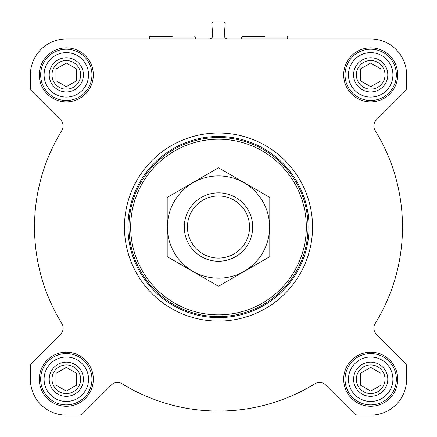 <?xml version="1.0" encoding="UTF-8"?>
<svg xmlns="http://www.w3.org/2000/svg" width="437" height="437" viewBox="0 0 437 437"><rect width="100%" height="100%" fill="white"/><g stroke="black" fill="none" stroke-linecap="round" stroke-linejoin="round"><path stroke-width="0.66" d="M370.691 38.948L66.309 38.948A35.91 35.91 0 0 0 30.399 74.858L30.399 87.608A5.129 5.129 0 0 0 31.901 91.235L60.639 119.973A8.549 8.549 0 0 1 61.868 130.505A183.993 183.993 0 0 0 61.868 323.599A8.549 8.549 0 0 1 60.639 334.13L31.901 362.863A5.129 5.129 0 0 0 30.399 366.49L30.399 379.24A35.91 35.91 0 0 0 66.309 415.15L79.059 415.15A5.129 5.129 0 0 0 82.686 413.648L111.419 384.915A8.549 8.549 0 0 1 121.956 383.681A183.993 183.993 0 0 0 315.044 383.681A8.549 8.549 0 0 1 325.581 384.915L354.314 413.648A5.129 5.129 0 0 0 357.941 415.15L370.691 415.15A35.91 35.91 0 0 0 406.601 379.24L406.601 366.49A5.129 5.129 0 0 0 405.099 362.863L376.361 334.13A8.549 8.549 0 0 1 375.132 323.599A183.993 183.993 0 0 0 375.132 130.505A8.549 8.549 0 0 1 376.361 119.973L405.099 91.235A5.129 5.129 0 0 0 406.601 87.608L406.601 74.858A35.91 35.91 0 0 0 370.691 38.948M209.307 38.948A3.42 3.42 0 0 0 212.715 35.26L211.803 23.696A1.71 1.71 0 0 1 213.507 21.85L223.493 21.85A1.71 1.71 0 0 1 225.197 23.696L224.285 35.26A3.42 3.42 0 0 0 227.693 38.948M39.292 74.858A27.018 27.018 0 0 1 79.818 51.462A27.018 27.018 0 0 1 79.818 98.259A27.018 27.018 0 0 1 39.292 74.858M39.292 379.24A27.018 27.018 0 0 1 79.818 355.844A27.018 27.018 0 0 1 79.818 402.641A27.018 27.018 0 0 1 39.292 379.24M343.673 379.24A27.018 27.018 0 0 1 384.199 355.844A27.018 27.018 0 0 1 384.199 402.641A27.018 27.018 0 0 1 343.673 379.24M343.673 74.858A27.018 27.018 0 0 1 384.199 51.462A27.018 27.018 0 0 1 384.199 98.259A27.018 27.018 0 0 1 343.673 74.858M130.674 227.049A87.826 87.826 0 0 1 262.413 150.989A87.826 87.826 0 0 1 262.413 303.109A87.826 87.826 0 0 1 130.674 227.049M128.964 227.049A89.536 89.536 0 0 1 263.271 149.509A89.536 89.536 0 0 1 263.271 304.594A89.536 89.536 0 0 1 128.964 227.049M127.932 227.049A90.568 90.568 0 0 1 263.784 148.613A90.568 90.568 0 0 1 263.784 305.485A90.568 90.568 0 0 1 127.932 227.049M124.452 227.049A94.048 94.048 0 0 1 265.527 145.603A94.048 94.048 0 0 1 265.527 308.5A94.048 94.048 0 0 1 124.452 227.049M150.17 36.216L172.331 36.216M348.458 74.858A22.232 22.232 0 0 1 381.807 55.608A22.232 22.232 0 0 1 381.807 94.113A22.232 22.232 0 0 1 348.458 74.858M353.588 74.858A17.098 17.098 0 0 1 379.24 60.049A17.098 17.098 0 0 1 379.24 89.667A17.098 17.098 0 0 1 353.588 74.858M345.039 74.858A25.652 25.652 0 0 1 383.517 52.648A25.652 25.652 0 0 1 383.517 97.074A25.652 25.652 0 0 1 345.039 74.858M44.082 74.858A22.232 22.232 0 0 1 77.425 55.608A22.232 22.232 0 0 1 77.425 94.113A22.232 22.232 0 0 1 44.082 74.858M49.212 74.858A17.098 17.098 0 0 1 74.858 60.049A17.098 17.098 0 0 1 74.858 89.667A17.098 17.098 0 0 1 49.212 74.858M40.657 74.858A25.652 25.652 0 0 1 79.135 52.648A25.652 25.652 0 0 1 79.135 97.074A25.652 25.652 0 0 1 40.657 74.858M44.082 379.24A22.232 22.232 0 0 1 77.425 359.99A22.232 22.232 0 0 1 77.425 398.489A22.232 22.232 0 0 1 44.082 379.24M49.212 379.24A17.098 17.098 0 0 1 74.858 364.431A17.098 17.098 0 0 1 74.858 394.048A17.098 17.098 0 0 1 49.212 379.24M40.657 379.24A25.652 25.652 0 0 1 79.135 357.029A25.652 25.652 0 0 1 79.135 401.456A25.652 25.652 0 0 1 40.657 379.24M348.458 379.24A22.232 22.232 0 0 1 381.807 359.99A22.232 22.232 0 0 1 381.807 398.489A22.232 22.232 0 0 1 348.458 379.24M353.588 379.24A17.098 17.098 0 0 1 379.24 364.431A17.098 17.098 0 0 1 379.24 394.048A17.098 17.098 0 0 1 353.588 379.24M345.039 379.24A25.652 25.652 0 0 1 383.517 357.029A25.652 25.652 0 0 1 383.517 401.456A25.652 25.652 0 0 1 345.039 379.24M356.368 74.858A14.323 14.323 0 0 1 377.852 62.458A14.323 14.323 0 0 1 377.852 87.263A14.323 14.323 0 0 1 356.368 74.858M380.949 80.785L380.949 68.937L370.691 63.015L360.432 68.937L360.432 80.785L370.691 86.706L380.949 80.785L380.949 68.937L370.691 63.015L360.432 68.937L360.552 80.856M356.368 379.24A14.323 14.323 0 0 1 377.852 366.834A14.323 14.323 0 0 1 377.852 391.645A14.323 14.323 0 0 1 356.368 379.24M360.432 373.318L360.432 385.166L370.691 391.088L380.949 385.166L380.949 373.318L370.691 367.391L360.432 373.318L360.552 385.232M51.987 379.24A14.323 14.323 0 0 1 73.471 366.834A14.323 14.323 0 0 1 73.471 391.645A14.323 14.323 0 0 1 51.987 379.24M56.051 373.318L56.051 385.166L66.309 391.088L76.568 385.166L76.568 373.318L66.309 367.391L56.051 373.318L56.051 385.166L66.309 391.088L76.568 385.166L76.568 373.318M51.987 74.858A14.323 14.323 0 0 1 73.471 62.458A14.323 14.323 0 0 1 73.471 87.263A14.323 14.323 0 0 1 51.987 74.858M66.309 63.015L56.051 68.937L56.051 80.785L66.309 86.706L76.568 80.785L76.568 68.937L66.309 63.015L56.051 68.937L56.051 80.785L66.429 86.635M76.568 80.785L76.448 68.866M380.949 385.166L380.949 373.318M242.508 36.216L264.669 36.216M187.446 227.049A31.054 31.054 0 0 1 234.024 200.157A31.054 31.054 0 0 1 234.024 253.941A31.054 31.054 0 0 1 187.446 227.049M184.299 227.049A34.201 34.201 0 0 1 235.598 197.431A34.201 34.201 0 0 1 235.598 256.666A34.201 34.201 0 0 1 184.299 227.049M167.202 197.431L167.202 256.666L218.5 286.284L269.798 256.666L269.798 197.431L218.5 167.813L167.202 197.431M218.5 278.178A51.129 51.129 0 0 0 262.779 201.484A51.129 51.129 0 0 0 174.221 201.484A51.129 51.129 0 0 0 218.5 278.178M194.787 36.386L195.678 37.926L148.984 37.926L149.574 38.948M287.131 36.386L288.016 37.926L241.322 37.926L241.912 38.948M149.869 36.386L148.984 37.926M195.678 37.926L195.088 38.948M242.213 36.386L241.322 37.926M288.016 37.926L287.426 38.948"/></g></svg>
